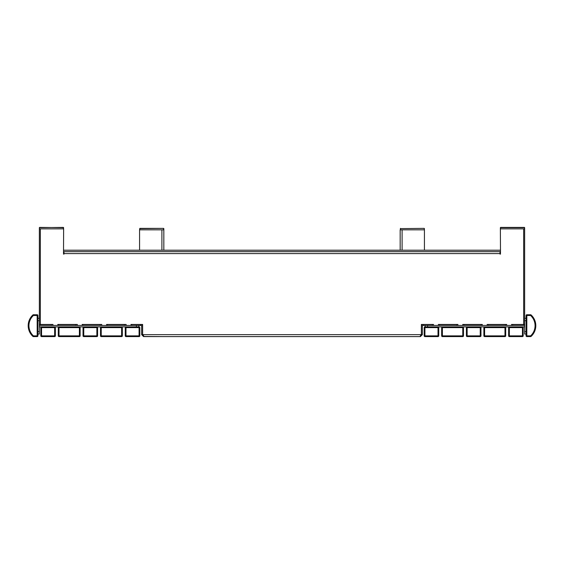 <?xml version="1.0" encoding="UTF-8"?>
<svg xmlns="http://www.w3.org/2000/svg" width="564" height="564" viewBox="0 0 564 564"><rect width="100%" height="100%" fill="white"/><g stroke="black" fill="none" stroke-linecap="round" stroke-linejoin="round"><path stroke-width="0.85" d="M438.362 325.435L438.362 324.462L457.897 324.462L457.897 325.435L433.504 325.435L433.504 324.462L421.371 324.462L421.371 334.649L420.06 336.595L143.94 336.595L142.629 334.649L142.629 324.462L130.982 324.462L130.982 325.435L126.124 325.435L126.124 324.462L106.589 324.462L106.589 325.435L101.731 325.435L101.731 324.462L82.196 324.462L82.196 325.435L77.338 325.435L77.338 324.462L57.803 324.462L57.803 325.435L52.953 325.435L52.953 324.462L40.333 324.462L40.333 228.864L63.626 228.864L63.506 254.096L63.986 254.096L63.986 251.671L500.014 251.671L500.014 253.61L63.506 253.61M487.141 325.435L487.141 324.462L506.683 324.462L506.683 325.435L482.291 325.435L482.291 324.462L462.748 324.462L462.748 325.435L457.897 325.435M500.494 252.397L500.374 228.864L523.667 228.864L523.667 324.462L511.534 324.462L511.534 325.435L506.683 325.435M401.617 336.595L420.406 336.595L422.344 334.649L422.344 326.401A0.973 0.973 0 0 1 423.317 325.435L423.317 324.462L421.371 324.462L432.292 324.462L432.292 325.435L423.317 325.435M500.374 251.671L500.494 254.096L500.014 254.096L500.494 253.61M500.374 228.864L500.374 227.652L500.62 228.864L524.393 228.864L524.64 227.652L524.64 325.435L511.534 325.435M500.494 252.644L500.014 252.644M400.405 229.83L400.405 228.378L400.405 229.83L424.431 229.83L424.431 250.212M400.165 229.83L400.165 250.212M457.897 324.462L438.362 324.462M433.504 324.462L432.292 324.462M482.291 324.462L462.748 324.462M506.683 324.462L487.141 324.462M523.914 325.435L523.914 324.462L511.534 324.462M523.914 324.462L524.64 324.462M482.291 325.435L462.748 325.435M433.504 325.435L432.292 325.435M439.575 325.435L439.575 324.462M456.685 324.462L456.685 325.435M463.968 325.435L463.968 324.462M481.078 324.462L481.078 325.435M488.353 325.435L488.353 324.462M505.471 324.462L505.471 325.435M421.371 326.401A1.939 1.939 0 0 1 423.317 324.462L421.371 324.462M420.406 335.622L421.371 334.649L422.344 334.649M512.746 325.435L512.746 324.462M162.383 336.595L143.594 336.468M142.967 334.649L421.033 334.649M140.683 324.462L131.708 324.462L131.708 325.435L140.683 325.435L140.683 324.462A1.939 1.939 0 0 1 142.629 326.401M124.425 324.462L124.425 325.435L107.315 325.435L107.315 324.462L126.124 324.462M100.032 324.462L100.032 325.435L82.922 325.435L82.922 324.462L101.731 324.462M75.646 324.462L75.646 325.435L58.529 325.435L58.529 324.462L77.338 324.462M130.982 324.462L131.708 324.462M39.36 324.462L40.086 324.462L40.086 325.435L39.36 325.435L39.36 227.652L63.38 227.405L63.626 228.864M52.953 324.462L40.086 324.462M57.803 324.462L58.529 324.462M82.196 324.462L82.922 324.462M106.589 324.462L107.315 324.462M124.425 325.435L126.124 325.435M130.982 325.435L131.708 325.435M100.032 325.435L101.731 325.435M106.589 325.435L107.315 325.435M75.646 325.435L77.338 325.435M82.196 325.435L82.922 325.435M51.254 324.462L51.254 325.435L52.953 325.435M57.803 325.435L58.529 325.435M51.254 325.435L40.086 325.435M140.683 325.435A0.973 0.973 0 0 1 141.656 326.401L141.656 334.649L143.594 336.595M141.656 334.649L142.629 334.649L143.594 335.622M139.569 250.212L139.569 229.83L163.595 229.83L163.595 228.378L163.595 229.83M163.835 250.212L163.835 228.617M63.626 251.671L63.506 252.397M63.986 252.644L63.506 252.644M500.374 250.212L63.626 250.212M526.092 335.869L526.092 315.487A0.726 0.726 0 0 1 526.825 314.754L530.59 314.754L530.59 315.487L526.825 315.487L526.825 335.869L530.59 335.869A13.832 13.832 0 0 0 530.59 315.487L531.084 314.945A0.726 0.726 0 0 0 530.59 314.754A0.726 0.726 0 0 1 531.084 314.945A14.558 14.558 0 0 1 531.084 336.405L530.59 335.869L530.59 336.595L526.825 336.595A0.726 0.726 0 0 1 526.092 335.869A0.726 0.726 0 0 0 526.825 336.595L526.825 335.869L526.092 335.869M531.084 314.945A14.558 14.558 0 0 1 531.084 336.405A0.726 0.726 0 0 1 530.59 336.595M508.622 335.869L508.622 327.613A0.726 0.726 0 0 1 509.355 326.887L522.454 326.887A0.726 0.726 0 0 1 523.18 327.613L523.18 335.869L522.454 335.869L522.454 327.613L509.355 327.613L509.355 335.869L522.454 335.869L522.454 336.595L509.355 336.595A0.726 0.726 0 0 1 508.622 335.869L509.355 335.869L509.355 336.595M522.454 336.595A0.726 0.726 0 0 0 523.18 335.869A0.726 0.726 0 0 1 522.454 336.595M483.877 335.869L483.877 327.613A0.726 0.726 0 0 1 484.603 326.887L504.984 326.887A0.726 0.726 0 0 1 505.711 327.613L505.711 335.869L504.984 335.869L504.984 327.613L484.603 327.613L484.603 335.869L504.984 335.869L504.984 336.595L484.603 336.595A0.726 0.726 0 0 1 483.877 335.869L484.603 335.869L484.603 336.595M504.984 336.595A0.726 0.726 0 0 0 505.711 335.869A0.726 0.726 0 0 1 504.984 336.595M441.654 335.869L441.654 327.613A0.726 0.726 0 0 1 442.387 326.887L462.769 326.887A0.726 0.726 0 0 1 463.495 327.613L463.495 335.869L462.769 335.869L462.769 327.613L442.387 327.613L442.387 335.869L462.769 335.869L462.769 336.595L442.387 336.595A0.726 0.726 0 0 1 441.654 335.869L442.387 335.869L442.387 336.595M462.769 336.595A0.726 0.726 0 0 0 463.495 335.869A0.726 0.726 0 0 1 462.769 336.595M466.407 335.869L466.407 327.613A0.726 0.726 0 0 1 467.133 326.887L480.239 326.887A0.726 0.726 0 0 1 480.965 327.613L480.965 335.869L480.239 335.869L480.239 327.613L467.133 327.613L467.133 335.869L480.239 335.869L480.239 336.595L467.133 336.595A0.726 0.726 0 0 1 466.407 335.869L467.133 335.869L467.133 336.595M480.239 336.595A0.726 0.726 0 0 0 480.965 335.869A0.726 0.726 0 0 1 480.239 336.595M424.184 335.869L424.184 327.613A0.726 0.726 0 0 1 424.918 326.887L438.016 326.887A0.726 0.726 0 0 1 438.743 327.613L438.743 335.869L438.016 335.869L438.016 327.613L424.918 327.613L424.918 335.869L438.016 335.869L438.016 336.595L424.918 336.595A0.726 0.726 0 0 1 424.184 335.869L424.918 335.869L424.918 336.595M438.016 336.595A0.726 0.726 0 0 0 438.743 335.869A0.726 0.726 0 0 1 438.016 336.595M526.092 334.043L524.64 334.043L524.64 325.435L524.64 326.887L522.454 326.887A0.726 0.726 0 0 1 523.18 327.613L522.454 327.613L522.454 326.887M509.355 326.887A0.726 0.726 0 0 0 508.622 327.613L509.355 327.613L509.355 326.887L504.984 326.887A0.726 0.726 0 0 1 505.711 327.613L504.984 327.613L504.984 326.887M484.603 326.887A0.726 0.726 0 0 0 483.877 327.613L484.603 327.613L484.603 326.887L480.239 326.887A0.726 0.726 0 0 1 480.965 327.613L480.239 327.613L480.239 326.887M467.133 326.887A0.726 0.726 0 0 0 466.407 327.613L467.133 327.613L467.133 326.887L462.769 326.887A0.726 0.726 0 0 1 463.495 327.613L462.769 327.613L462.769 326.887M442.387 326.887A0.726 0.726 0 0 0 441.654 327.613L442.387 327.613L442.387 326.887L438.016 326.887A0.726 0.726 0 0 1 438.743 327.613L438.016 327.613L438.016 326.887M425.157 326.887L425.157 325.435M524.64 318.272L526.092 318.272M37.908 315.487L37.908 335.869L37.175 335.869L37.175 315.487L33.41 315.487L32.916 314.945A0.726 0.726 0 0 1 33.41 314.754L37.175 314.754A0.726 0.726 0 0 1 37.908 315.487A0.726 0.726 0 0 0 37.175 314.754L37.175 315.487L37.908 315.487M37.175 336.595L33.41 336.595A0.726 0.726 0 0 1 32.916 336.405A14.558 14.558 0 0 1 32.916 314.945A14.558 14.558 0 0 0 32.916 336.405L33.41 335.869L37.175 335.869L37.175 336.595A0.726 0.726 0 0 0 37.908 335.869A0.726 0.726 0 0 1 37.175 336.595M54.645 326.887L54.645 327.613L41.546 327.613L41.546 335.869L54.645 335.869L54.645 327.613L55.378 327.613A0.726 0.726 0 0 0 54.645 326.887A0.726 0.726 0 0 1 55.378 327.613L55.378 335.869A0.726 0.726 0 0 1 54.645 336.595L41.546 336.595A0.726 0.726 0 0 1 40.819 335.869L40.819 327.613A0.726 0.726 0 0 1 41.546 326.887L139.082 326.887L139.082 327.613L125.983 327.613L125.983 335.869L139.082 335.869L139.082 327.613L139.816 327.613L139.816 335.869A0.726 0.726 0 0 1 139.082 336.595L125.983 336.595A0.726 0.726 0 0 1 125.257 335.869L125.257 327.613A0.726 0.726 0 0 1 125.983 326.887A0.726 0.726 0 0 0 125.257 327.613L125.983 327.613L125.983 326.887M79.397 326.887L79.397 327.613L80.123 327.613A0.726 0.726 0 0 0 79.397 326.887A0.726 0.726 0 0 1 80.123 327.613L80.123 335.869A0.726 0.726 0 0 1 79.397 336.595L59.016 336.595A0.726 0.726 0 0 1 58.289 335.869L58.289 327.613A0.726 0.726 0 0 1 59.016 326.887A0.726 0.726 0 0 0 58.289 327.613L59.016 327.613L59.016 335.869L79.397 335.869L79.397 327.613L59.016 327.613L59.016 326.887M121.612 326.887L121.612 327.613L122.346 327.613A0.726 0.726 0 0 0 121.612 326.887A0.726 0.726 0 0 1 122.346 327.613L122.346 335.869A0.726 0.726 0 0 1 121.612 336.595L101.231 336.595A0.726 0.726 0 0 1 100.505 335.869L100.505 327.613A0.726 0.726 0 0 1 101.231 326.887A0.726 0.726 0 0 0 100.505 327.613L101.231 327.613L101.231 335.869L121.612 335.869L121.612 327.613L101.231 327.613L101.231 326.887M96.867 326.887L96.867 327.613L97.593 327.613A0.726 0.726 0 0 0 96.867 326.887A0.726 0.726 0 0 1 97.593 327.613L97.593 335.869A0.726 0.726 0 0 1 96.867 336.595L83.761 336.595A0.726 0.726 0 0 1 83.035 335.869L83.035 327.613A0.726 0.726 0 0 1 83.761 326.887A0.726 0.726 0 0 0 83.035 327.613L83.761 327.613L83.761 335.869L96.867 335.869L96.867 327.613L83.761 327.613L83.761 326.887M139.816 327.613A0.726 0.726 0 0 0 139.082 326.887A0.726 0.726 0 0 1 139.816 327.613M37.908 331.618L39.36 331.618L39.36 325.435L39.36 326.887L41.546 326.887A0.726 0.726 0 0 0 40.819 327.613L41.546 327.613L41.546 326.887M138.843 325.435L138.843 326.887M37.908 318.272L39.36 318.272M39.36 331.618L39.36 334.043L37.908 334.043M524.64 293.308L524.64 302.621M424.184 228.378L400.405 228.617L424.184 228.378L424.431 229.83M500.374 227.652L524.64 227.652M139.569 229.83L139.816 228.378L163.595 228.378L139.816 228.617L139.816 229.83M39.36 227.652L39.36 228.864M39.607 228.864L63.38 228.864L63.38 227.405M402.104 229.83L402.104 250.212M161.896 250.212L161.896 229.83M526.825 314.754A0.726 0.726 0 0 0 526.092 315.487L526.825 315.487L526.825 314.754M424.918 327.613L424.918 326.887A0.726 0.726 0 0 0 424.184 327.613L424.918 327.613M427.582 325.435L427.582 326.887M524.64 331.618L526.092 331.618M526.092 320.697L524.64 320.697M32.916 314.945A0.726 0.726 0 0 1 33.41 314.754L33.41 315.487A13.832 13.832 0 0 0 33.41 335.869L33.41 336.595M40.819 335.869A0.726 0.726 0 0 0 41.546 336.595L41.546 335.869L40.819 335.869M55.378 335.869L54.645 335.869L54.645 336.595M58.289 335.869A0.726 0.726 0 0 0 59.016 336.595L59.016 335.869L58.289 335.869M80.123 335.869L79.397 335.869L79.397 336.595M100.505 335.869A0.726 0.726 0 0 0 101.231 336.595L101.231 335.869L100.505 335.869M122.346 335.869L121.612 335.869L121.612 336.595M83.035 335.869A0.726 0.726 0 0 0 83.761 336.595L83.761 335.869L83.035 335.869M97.593 335.869L96.867 335.869L96.867 336.595M125.257 335.869A0.726 0.726 0 0 0 125.983 336.595L125.983 335.869L125.257 335.869M139.816 335.869L139.082 335.869L139.082 336.595M136.417 326.887L136.417 325.435M39.36 320.697L37.908 320.697M424.184 229.83L424.431 228.617M524.393 227.405L500.62 227.405M63.626 227.652L39.607 227.405"/></g></svg>

